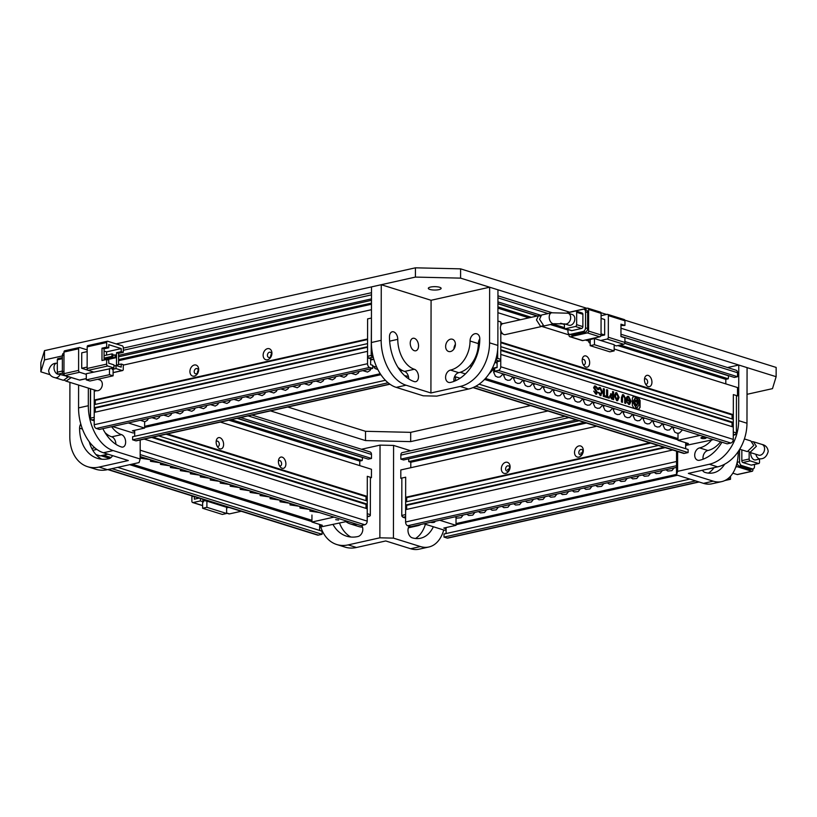<?xml version="1.0" encoding="UTF-8"?>
<svg xmlns="http://www.w3.org/2000/svg" width="817" height="817" viewBox="0 0 817 817"><rect width="100%" height="100%" fill="white"/><g stroke="black" fill="none" stroke-linecap="round" stroke-linejoin="round"><path stroke-width="1.23" d="M198.705 369.58A5.77 4.238 -72.7 0 0 194.323 365.005A5.77 4.238 -72.7 0 0 189.922 371.541A5.77 4.238 -72.7 0 0 194.303 376.126A5.77 4.238 -72.7 0 0 198.705 369.58M198.357 370.714A2.727 2.002 -72.7 0 0 197.101 368.579A2.727 2.002 -72.7 0 0 194.211 371.643A2.727 2.002 -72.7 0 0 195.477 373.777A2.727 2.002 -72.7 0 0 198.357 370.714M271.918 353.24A5.77 4.238 -72.7 0 0 267.537 348.655A5.77 4.238 -72.7 0 0 263.135 355.201A5.77 4.238 -72.7 0 0 267.516 359.776A5.77 4.238 -72.7 0 0 271.918 353.24M271.571 354.374A2.727 2.002 -72.7 0 0 270.304 352.229A2.727 2.002 -72.7 0 0 267.425 355.293A2.727 2.002 -72.7 0 0 268.681 357.438A2.727 2.002 -72.7 0 0 271.571 354.374M198.337 370.285A2.727 2.002 -72.7 0 0 197.428 372.644A2.727 2.002 -72.7 0 0 197.459 373.083M271.54 353.935A2.727 2.002 -72.7 0 0 270.641 356.304A2.727 2.002 -72.7 0 0 270.672 356.733M371.265 318.089L367.599 318.906L371.439 318.048L371.194 355.477L372.848 355.507M404.926 375.922L408 376.351L408.01 375.197M405.926 375.697L405.926 376.811M96.62 390.679L94.261 391.2L94.251 400.013L367.568 338.984L367.599 318.906L367.538 356.294L371.194 355.477L372.235 357.346L373.379 357.703M123.265 365.117L371.459 309.704M370.642 358.806L370.632 364.678L372.715 365.322L372.705 368.416L99.388 429.436L96.273 428.465L369.59 367.446A3.207 2.002 -102.6 0 1 367.527 363.708L367.548 351.341L94.231 412.371L94.21 424.728A3.207 2.002 77.4 0 0 96.273 428.465M94.241 407.734L94.241 404.64L367.558 343.62L367.548 346.714L94.241 407.734L95.272 408.061L95.262 412.136M369.59 367.446L372.705 368.416M388.085 382.775L132.609 439.812L135.724 440.792A3.207 2.002 77.4 0 0 136.429 440.823L389.964 384.215M132.609 439.812L132.609 436.727L385.399 380.283M134.693 436.258L134.703 430.283M380.252 373.716L144.619 426.321M380.896 374.686L144.619 427.434M371.469 304.23L118.598 360.685M95.283 404.415L95.283 400.33L94.251 400.013M95.283 400.33L367.568 339.545M371.469 303.117L118.598 359.572M371.469 300.329L118.608 356.794M371.48 298.889L118.608 355.344M367.548 347.266L95.272 408.061M119.67 424.911L122.346 424.309M94.21 420.816L91.596 419.999L90.381 418.723L90.432 388.749M90.462 419.203L90.605 388.81M134.693 432.612L133.11 432.969L112.47 426.515M94.272 389.954L94.221 417.313L90.554 418.13M144.629 421.807L144.619 428.067L128.33 422.981M144.619 428.067L132.415 430.794L134.703 431.499M91.596 419.999L94.221 419.417M373.001 356.192L372.235 357.346L368.569 358.163L367.538 356.294M370.642 360.031L372.93 359.521L368.569 358.163M376.76 367.252L372.715 365.985M402.362 370.52L400.422 370.949M271.336 355.64L270.682 355.783M198.123 371.99L197.469 372.133M58.804 374.196A5.607 3.503 77.4 0 1 53.993 367.579A5.607 3.503 77.4 0 1 56.404 363.238C52.645 363.238 50.051 365.699 48.642 370.632C49.071 374.492 51.154 376.831 54.862 377.638L63.43 380.313L68.628 376.739M106.69 342.497L106.68 347.133L108.763 347.776L108.763 344.692L121.222 348.583L121.212 351.667L123.296 352.321L123.296 347.685A1.603 1.001 -102.6 0 0 122.264 345.816L107.732 341.271A1.603 1.001 -102.6 0 0 107.384 341.261L87.858 345.611A1.603 1.001 -102.6 0 0 87.174 346.857L106.69 342.497A1.603 1.001 -102.6 0 1 107.384 341.261M93.618 372.052L88.165 370.356L107.691 365.996L113.92 367.936L86.296 373.696L86.285 379.874L89.921 381.008L113.103 375.83L113.114 369.652L112.338 369.407L115.994 368.59L122.223 370.53L113.103 372.572M106.68 347.133L102.002 348.175L101.982 360.532L106.659 359.49L106.659 364.127L87.133 368.487A1.603 1.001 77.4 0 0 88.165 370.356M87.133 368.487L87.174 346.857M87.879 370.203L81.71 368.273L87.133 367.068M81.71 368.273L81.741 352.821L87.164 351.616M122.223 370.53A1.603 1.001 -102.6 0 0 122.57 370.55A1.603 1.001 -102.6 0 0 123.265 369.315L123.275 364.678L121.192 364.035L116.514 365.076L116.535 352.719L118.608 353.363L123.296 352.321M118.588 364.617L118.608 353.363M121.222 348.583L106.578 351.851L104.076 351.065M86.285 378.557L79.515 380.068L64.982 375.534L79.627 372.256A1.603 1.001 -102.6 0 1 78.595 370.387L63.951 373.665L63.992 352.035L78.626 348.767A1.603 1.001 -102.6 0 1 79.32 347.521A1.603 1.001 -102.6 0 1 79.668 347.542L87.164 349.88M79.627 372.256L86.296 374.339M78.626 348.767L78.595 370.387M113.92 367.936L113.92 364.852L108.732 363.228L108.743 360.144L106.659 359.49M107.691 365.996A1.603 1.001 -102.6 0 1 106.659 364.127M109.478 368.518L109.468 374.697L86.285 379.874M115.994 368.59L116.004 365.495L121.192 367.119L121.192 364.035M113.92 365.965L116.004 365.495M112.338 369.407L112.338 368.293M116.535 352.719L121.212 351.667M102.002 348.175L104.076 348.828L104.055 360.072M108.763 347.776L104.076 348.828M106.578 355.089L106.578 351.851M109.468 374.697L113.103 375.83M104.065 355.64L111.929 353.894L111.929 356.365L104.065 358.112M112.96 355.324L115.044 354.864L115.034 357.335L104.055 359.786M63.951 373.665A1.603 1.001 77.4 0 0 64.982 375.534M65.023 350.81A1.603 1.001 77.4 0 0 64.676 350.789A1.603 1.001 77.4 0 0 63.992 352.035M79.515 380.068A1.603 1.001 77.4 0 0 79.872 380.089A1.603 1.001 77.4 0 0 80.178 379.925M111.929 356.365L112.96 356.682L104.065 358.673M112.96 356.682L112.971 354.21L111.929 353.894M115.034 357.335L116.075 357.662L107.16 359.643M116.075 357.662L116.075 355.191L115.044 354.864M63.981 353.087L63.746 353.138A3.207 2.002 77.4 0 0 62.368 355.62L63.981 355.262M63.951 371.327L62.347 371.684L62.368 355.62M62.347 371.684A3.207 2.002 77.4 0 0 64.41 375.422L64.676 375.36M75.205 378.792L64.41 375.422M62.347 371.051L57.313 372.174L57.333 359.817L62.368 358.694M67.617 376.423L58.344 374.043L62.552 373.103M66.647 376.637A1.603 1.001 77.4 0 0 67.004 376.657A1.603 1.001 77.4 0 0 67.311 376.494M57.313 372.174A1.603 1.001 77.4 0 0 58.344 374.043M58.375 358.602A1.603 1.001 77.4 0 0 58.017 358.581A1.603 1.001 77.4 0 0 57.333 359.817M71.283 377.566L66.065 381.141L64.809 380.467M66.065 381.141L96.386 390.608A5.607 4.116 -72.7 0 0 102.329 384.307A5.607 4.116 -72.7 0 0 99.725 379.905L97.693 379.272M438.882 289.647A6.403 1.695 0.1 0 1 432.04 289.882A6.403 1.695 0.1 0 1 428.322 288.34A6.403 1.695 0.1 0 1 430.569 287.053A6.403 1.695 0.1 0 1 437.412 286.818A6.403 1.695 0.1 0 1 441.129 288.36A6.403 1.695 0.1 0 1 438.882 289.647M287.798 407.029L365.526 431.305L410.685 432.346L530.57 405.579M62.368 355.916L44.496 359.909L40.85 371.837L40.87 362.574L44.506 350.636L415.434 267.823L460.604 268.854L586.872 308.305M600.965 312.707L606.592 314.463M624.842 320.162L776.15 367.425L776.13 376.698L620.961 328.23M410.685 432.346L410.665 441.619L547.87 410.982M365.526 431.305L365.505 440.577L410.665 441.619M270.478 410.89L365.505 440.577M747.024 394.315L772.494 388.637L776.13 376.698M569.827 312.247L460.584 278.127L460.604 268.854M460.584 278.127L415.424 277.086L415.434 267.823M44.496 359.909L44.506 350.636M415.424 277.086L116.157 343.906M40.85 371.837L50.133 374.737M414.403 338.35A6.403 4.003 -102.6 0 1 418.478 344.743A6.403 4.003 -102.6 0 1 415.782 350.789A6.403 4.003 -102.6 0 1 414.372 350.707A6.403 4.003 -102.6 0 1 410.297 344.314A6.403 4.003 -102.6 0 1 412.993 338.279A6.403 4.003 -102.6 0 1 414.403 338.35M453.946 348.992A6.403 4.708 107.3 0 1 455.396 344.325M450.524 339.178A6.403 4.708 -72.7 0 0 445.735 345.203A6.403 4.708 -72.7 0 0 448.604 351.473A6.403 4.708 -72.7 0 0 450.504 351.545A6.403 4.708 -72.7 0 0 455.304 345.52A6.403 4.708 -72.7 0 0 452.424 339.249A6.403 4.708 -72.7 0 0 450.524 339.178M479.804 338.82A6.403 4.708 -72.7 0 0 476.832 333.796A6.403 4.708 -72.7 0 0 474.932 333.734A6.403 4.708 -72.7 0 0 470.041 341.006A25.633 18.822 107.3 0 1 450.473 370.081A6.403 4.708 -72.7 0 0 445.684 376.096A6.403 4.708 -72.7 0 0 448.553 382.376A6.403 4.708 -72.7 0 0 450.453 382.438A38.45 28.227 -72.7 0 0 479.804 338.82M396.245 387.381L406.008 385.195L430.916 392.977L431.08 300.278L381.263 284.714L371.5 286.9L371.398 342.517A38.45 24.04 77.4 0 0 396.245 387.381L423.237 395.806L436.789 396.122L468.509 389.035A38.45 28.227 -72.7 0 0 497.859 345.417L489.557 342.823L489.649 287.206L497.951 289.8L497.859 345.417M397.889 367.242A25.633 16.023 77.4 0 0 404.578 371.429A6.403 4.003 -102.6 0 1 408.725 378.914M431.08 300.278L489.649 287.206M430.916 392.977L460.206 386.441L468.509 389.035M406.008 385.195A38.45 24.04 -102.6 0 1 381.161 340.332L371.398 342.517M381.263 284.714L381.161 340.332M404.578 371.429L414.342 369.253A6.403 4.003 -102.6 0 1 418.427 375.646A6.403 4.003 -102.6 0 1 415.73 381.682A6.403 4.003 -102.6 0 1 414.321 381.61A38.45 24.04 -102.6 0 1 389.474 336.747A6.403 4.003 -102.6 0 1 392.231 331.794A6.403 4.003 -102.6 0 1 397.777 339.341L389.638 341.159M414.342 369.253A25.633 16.023 -102.6 0 1 397.777 339.341M489.557 342.823A38.45 28.227 107.3 0 1 460.206 386.441M454.017 381.365A6.403 4.708 107.3 0 1 458.776 372.675A25.633 18.822 -72.7 0 0 478.343 343.6A6.403 4.708 107.3 0 1 479.804 338.881M216.137 442.089A5.77 3.605 -102.6 0 1 216.301 440.516A5.77 3.605 -102.6 0 1 220.437 437.922A5.77 3.605 -102.6 0 1 223.613 444.417A5.77 3.605 -102.6 0 1 221.642 448.707A5.77 3.605 -102.6 0 1 217.812 447.246A5.77 3.605 -102.6 0 1 216.137 442.089M217.138 446.194A2.727 1.705 77.4 0 0 218.149 446.429A2.727 1.705 77.4 0 0 219.324 444.325A2.727 1.705 77.4 0 0 216.965 441.109A2.727 1.705 77.4 0 0 216.148 441.752M278.413 461.544A5.77 3.605 -102.6 0 1 278.587 459.971A5.77 3.605 -102.6 0 1 282.713 457.377A5.77 3.605 -102.6 0 1 285.889 463.872A5.77 3.605 -102.6 0 1 283.918 468.161A5.77 3.605 -102.6 0 1 280.088 466.701A5.77 3.605 -102.6 0 1 278.413 461.544M279.414 465.649A2.727 1.705 77.4 0 0 280.425 465.884A2.727 1.705 77.4 0 0 281.599 463.78A2.727 1.705 77.4 0 0 279.24 460.563A2.727 1.705 77.4 0 0 278.423 461.207M167.281 433.929L367.262 496.399L367.293 476.321L371.439 477.618L370.407 477.843M371.439 477.618L371.459 469.275L220.386 422.083M240.586 417.569L371.48 458.46L371.48 454.436A3.207 2.349 -72.7 0 0 369.999 451.924L251.912 415.036M371.48 458.46L368.304 459.164L237.41 418.273M359.756 465.619L359.766 461.074L362.207 460.533L362.544 457.367M367.262 496.399L366.036 496.675L366.026 500.658M152.861 437.156L367.242 504.13L367.252 501.035L158.631 435.87M367.242 504.13L366.026 504.395L366.016 508.378M144.2 439.086L367.231 508.766L367.211 521.123A3.207 2.349 -72.7 0 1 364.77 524.759L361.104 525.576L140.156 456.55M366.036 496.675L166.065 434.205M362.207 457.438L237.083 418.355M228.872 420.183L359.766 461.074M319.641 524.443L319.631 530.437M111.929 468.652L322.061 534.287L322.072 531.203L117.699 467.355M322.061 534.287L318.405 535.104L108.263 469.469M107.773 469.571L317.456 535.074A3.207 2.349 -72.7 0 0 318.405 535.104M100.971 455.712L109.672 458.429M129.689 464.679L311.941 521.614M103.412 455.171L111.03 457.551M132.129 464.138L311.941 520.306M362.207 460.533L231.313 419.642M151.635 437.432L366.026 504.395M338.595 520.031L335.685 519.673L338.595 520.031M370.336 514.679L367.231 513.709L367.293 476.321L370.407 477.291L370.336 514.679L370.244 515.752L367.221 516.916M347.501 521.317L319.631 527.179M319.641 525.872L322.327 525.28L311.941 522.032L311.951 515.037M334.01 517.11L311.941 522.032M367.221 515.905L369.121 516.497M91.78 448.431L94.782 447.767M92.811 450.31L96.855 449.401M107.905 454.16L100.195 455.886L95.946 454.558M221.509 505.1L220.396 505.355L206.905 501.138L206.895 507.316L226.615 513.474L226.626 507.296L220.396 505.355M202.626 505.519L193.108 502.547L200.431 500.913L203.545 501.883L203.545 500.576M226.615 513.474L222.347 514.434L202.626 508.266L202.636 502.087L203.545 501.883M206.905 501.138L202.871 500.372L204.893 499.912M193.363 496.317L191.903 496.644L191.893 501.27A1.603 1.174 107.3 0 0 192.638 502.526L202.626 505.652M226.626 507.857L228.77 507.377M200.431 500.913L200.441 498.523M194.344 496.624L194.334 499.187L199.134 498.115M202.871 500.372L202.871 499.289M241.229 511.268L229.444 513.893L226.615 513.015M202.626 508.266L206.895 507.316M226.615 513.147L228.964 513.883A1.603 1.174 -72.7 0 0 229.444 513.893M501.321 468.815A5.77 4.238 107.3 0 1 505.723 462.279A5.77 4.238 107.3 0 1 510.104 466.854A5.77 4.238 107.3 0 1 505.703 473.4A5.77 4.238 107.3 0 1 501.321 468.815M509.757 467.988A2.727 2.002 -72.7 0 0 508.491 465.853A2.727 2.002 -72.7 0 0 505.611 468.917A2.727 2.002 -72.7 0 0 506.867 471.052A2.727 2.002 -72.7 0 0 509.757 467.988M574.525 452.475A5.77 4.238 107.3 0 1 578.926 445.929A5.77 4.238 107.3 0 1 583.318 450.514A5.77 4.238 107.3 0 1 578.916 457.05A5.77 4.238 107.3 0 1 574.525 452.475M582.97 451.648A2.727 2.002 -72.7 0 0 581.704 449.513A2.727 2.002 -72.7 0 0 578.814 452.567A2.727 2.002 -72.7 0 0 580.08 454.712A2.727 2.002 -72.7 0 0 582.97 451.648M508.909 469.172A2.727 2.002 107.3 0 1 509.726 467.559M582.123 452.832A2.727 2.002 107.3 0 1 582.94 451.209M405.61 518.09L402.985 517.273L401.77 515.997L401.841 478.609L400.8 478.292L405.681 477.199L405.64 497.287L649.709 442.794M672.769 449.993L405.62 509.645L405.6 522.002A3.207 2.002 77.4 0 0 407.673 525.739L410.788 526.71L676.517 467.385M406.662 509.41L406.672 505.335L405.63 505.008L664.119 447.297M658.359 445.49L405.64 501.914L405.63 505.008M406.672 501.689L406.682 497.604L405.64 497.287M596.655 426.219L400.81 469.949L400.8 478.292M410.788 467.722L410.798 462.248L408.725 461.595L408.725 458.817M579.171 420.755L403.537 459.971L400.83 459.134L576.475 419.918M564.925 416.313L402.219 452.638A3.207 2.002 77.4 0 0 400.841 455.11L400.83 459.134M689.885 479.099L444.009 534.001L443.999 537.086L695.655 480.907M446.092 527.557L446.082 533.532M698.76 481.877L447.113 538.066A3.207 2.002 77.4 0 0 447.818 538.097L699.127 481.989M447.113 538.066L443.999 537.086M650.74 443.12L406.682 497.604M410.798 462.248L586.443 423.032M456.009 524.708L677.548 475.249M456.019 523.595L676.507 474.371M584.359 422.379L408.725 461.595M406.672 505.335L665.161 447.624M704.785 469.724L713.997 467.743M430.457 522.318A2.563 0.674 -179.9 0 0 433.255 522.482A2.563 0.674 -179.9 0 0 434.858 521.859A2.563 0.674 -179.9 0 0 434.348 521.45M401.77 515.997L401.841 478.609M446.092 529.886L444.509 530.243L423.86 523.789M405.61 516.691L402.985 517.273L401.954 515.404L405.62 514.587L405.681 477.199L402.015 478.016M439.73 520.255L456.009 525.341L443.815 528.068L446.092 528.773M456.029 517.631L456.009 525.341M582.807 452.679L580.673 453.149M509.604 469.019L507.469 469.499M750.741 452.669A5.607 3.503 77.4 0 0 750.711 453.323A5.607 3.503 77.4 0 0 755.562 459.93L760.443 458.837A5.607 3.503 -102.6 0 1 755.837 454.262M752.048 441.619L753.427 441.762L756.379 446.276L749.996 452.434L748.842 451.689M735.78 467.069L737.291 466.732L751.824 471.266L737.189 474.534A1.603 1.001 77.4 0 0 737.537 474.554A1.603 1.001 77.4 0 0 737.853 474.391M737.189 474.534L732.829 473.176M724.802 480.559L730.51 479.283L730.51 476.25M705.214 483.807L708.666 484.164M730.51 479.283L728.08 478.527M751.824 471.266A1.603 1.001 -102.6 0 0 752.181 471.286A1.603 1.001 -102.6 0 0 752.865 470.051L752.865 468.989M749.965 469.448A3.207 2.002 77.4 0 0 750.67 469.489L753.111 468.938A3.207 2.002 -102.6 0 1 752.406 468.907L749.965 469.448L739.171 466.078L741.611 465.527A3.207 2.002 -102.6 0 1 739.538 461.789L737.128 462.33M737.097 462.483A3.207 2.002 77.4 0 0 739.171 466.078M737.291 466.732A1.603 1.001 -102.6 0 1 736.321 465.414M739.559 449.483L739.538 461.789M753.111 468.938A3.207 2.002 -102.6 0 0 754.479 466.466L754.489 464.475M741.611 465.527L752.406 468.907M741.846 449.891L741.826 460.655A1.603 1.001 77.4 0 0 742.857 462.524L751.16 465.118A1.603 1.001 77.4 0 0 751.517 465.128A1.603 1.001 77.4 0 0 751.824 464.965M749.158 451.995L749.148 459.021L741.826 460.655M742.857 462.524L750.18 460.89L758.482 463.484A1.603 1.001 -102.6 0 0 758.84 463.494A1.603 1.001 -102.6 0 0 759.524 462.259L759.534 459.042M750.18 460.89A1.603 1.001 -102.6 0 1 749.148 459.021M739.712 449.227L747.351 451.607L753.754 445.449L750.792 440.935L744.399 438.943M479.354 345.274A5.443 4.003 107.3 0 1 479.079 343.436A5.443 4.003 107.3 0 1 479.773 340.372M471.705 363.616L473.452 363.218M542.304 325.789L540.772 326.688L536.473 319.958L538.434 315.719L502.812 323.675L500.831 323.042L500.831 321.959L497.9 321.04L500.831 321.959L500.821 325.626M496.001 358.745L497.655 358.377L497.665 349.574M495.51 360.399L496.43 360.195L496.522 359.123M469.53 366.2L472.032 365.638M500.821 330.65L500.77 359.347L499.544 361.165L494.908 362.197M492.283 368.344L497.093 367.272M465.414 373.9L460.237 372.286M500.77 359.347L497.655 358.377M494.826 362.431L497.104 363.146M496.43 360.195L499.544 361.165M705.163 438.463A2.563 0.674 -179.9 0 0 706.062 437.953A2.563 0.674 -179.9 0 0 704.571 437.33A2.563 0.674 -179.9 0 0 701.834 437.432A2.563 0.674 -179.9 0 0 700.935 437.943A2.563 0.674 -179.9 0 0 702.426 438.566A2.563 0.674 -179.9 0 0 705.163 438.463M733.268 434.174L735.167 434.767L736.393 432.949L733.278 431.979L733.339 394.591L736.454 395.561L736.393 432.949L735.167 434.767L733.268 435.195M713.547 439.597L685.688 445.459M685.688 444.152L688.374 443.549L677.987 440.302L700.057 435.379M677.987 440.302L678.008 433.296M568.877 325.207A5.607 4.116 -72.7 0 0 574.821 318.906A5.607 4.116 -72.7 0 0 572.217 314.504L568.07 313.207A5.607 4.116 107.3 0 1 570.664 317.609A5.607 4.116 107.3 0 1 564.721 323.91L568.877 325.207M539.567 319.263L543.887 325.993L554.069 323.716A5.607 3.503 77.4 0 1 549.208 317.108A5.607 3.503 77.4 0 1 551.628 312.778L541.538 315.025L539.567 319.263M620.971 325.503L624.954 325.442L620.971 324.196L620.951 336.553L624.934 337.799L624.923 342.435L608.318 337.247L608.348 315.617A1.603 1.174 -72.7 0 0 607.133 314.341L601.077 315.699M601.077 318.395L604.682 319.518L604.662 334.97L600.873 335.818M600.689 340.495L594.459 338.544L594.449 344.723L614.17 350.891L614.18 344.713L600.689 340.495L607.092 339.065L623.698 344.253L616.375 345.887L614.18 345.193M608.318 337.247A1.603 1.174 107.3 0 1 607.092 339.065M588.791 339.259L588.791 341.608A1.603 1.174 107.3 0 0 590.007 342.874L590.18 342.834M624.954 325.442L624.964 320.805A1.603 1.174 -72.7 0 0 624.219 319.549L607.613 314.361M601.046 333.847L604.662 334.97M594.459 338.544L590.191 339.504L590.18 345.683L609.901 351.841L614.17 350.891M599.821 336.788L582.746 340.607L570.286 336.716L587.372 332.897L599.821 336.788A1.603 1.174 -72.7 0 0 601.046 334.98L588.597 331.079L588.628 309.459L601.087 313.35A1.603 1.174 -72.7 0 0 600.342 312.094L587.893 308.203A1.603 1.174 107.3 0 1 588.628 309.459M570.286 336.716A1.603 1.174 107.3 0 1 569.817 336.696L582.266 340.587A1.603 1.174 -72.7 0 0 582.746 340.607M601.087 313.35L601.046 334.98M623.698 344.253A1.603 1.174 -72.7 0 0 624.923 342.435M594.449 344.723L590.18 345.683M587.893 308.203A1.603 1.174 107.3 0 0 587.413 308.183L570.327 311.992A1.603 1.174 107.3 0 0 569.755 312.308M569.071 334.133L569.071 335.44A1.603 1.174 107.3 0 0 569.817 336.696M588.597 331.079A1.603 1.174 107.3 0 1 587.372 332.897M587.648 312.451A3.207 2.349 -72.7 0 0 586.167 309.939L584.084 309.296A3.207 2.349 107.3 0 1 585.575 311.808L587.648 312.451L587.617 328.526L585.544 327.872L585.575 311.808M572.482 334.99L570.409 334.337A3.207 2.349 107.3 0 1 569.459 334.306L571.532 334.96A3.207 2.349 -72.7 0 0 572.482 334.99L585.176 332.151A3.207 2.349 -72.7 0 0 587.617 328.526M569.459 334.306A3.207 2.349 107.3 0 1 567.978 331.794L567.978 329.527M569.96 312.268A3.207 2.349 107.3 0 1 570.45 312.094L583.134 309.265A3.207 2.349 107.3 0 1 584.084 309.296M585.544 327.872A3.207 2.349 107.3 0 1 583.103 331.508L585.176 332.151M570.409 334.337L583.103 331.508M582.889 314.259A1.603 1.174 -72.7 0 0 582.143 313.003L575.914 311.052A1.603 1.174 107.3 0 1 576.659 312.308L582.889 314.259L582.868 326.616L576.639 324.676L576.659 312.308M571.88 330.619L565.65 328.669A1.603 1.174 107.3 0 1 565.18 328.648L571.41 330.599A1.603 1.174 -72.7 0 0 571.88 330.619L581.643 328.434A1.603 1.174 -72.7 0 0 582.868 326.616M564.445 323.828L564.435 327.392A1.603 1.174 107.3 0 0 565.18 328.648M575.914 311.052A1.603 1.174 107.3 0 0 575.444 311.042L567.039 312.921M565.65 328.669L575.413 326.494L581.643 328.434M576.639 324.676A1.603 1.174 107.3 0 1 575.413 326.494M502.812 323.675A5.607 3.503 77.4 0 0 500.402 328.005A5.607 3.503 77.4 0 0 505.263 334.613L540.772 326.688M538.434 315.719L540.221 316.118M107.344 469.673L99.041 467.079A38.45 28.227 107.3 0 1 87.633 466.701L95.936 469.295A38.45 28.227 -72.7 0 0 107.344 469.673L139.064 462.585L140.156 459.011L140.187 439.985M101.696 459.195A38.45 28.227 107.3 0 1 89.267 441.772M99.041 467.079L128.32 460.543L103.412 452.761L113.165 450.575L140.156 459.011M87.633 466.701A38.45 28.227 107.3 0 1 69.813 436.533L69.915 382.346M112.583 455.62A6.403 4.708 107.3 0 1 108.804 458.715A38.45 28.227 107.3 0 1 97.407 458.337A38.45 28.227 107.3 0 1 79.586 428.179A6.403 4.708 107.3 0 1 80.76 423.911M88.348 388.106L88.318 405.722L78.565 407.897L78.606 385.052M78.565 407.897A38.45 24.04 77.4 0 0 103.412 452.761M105.046 432.622A25.633 16.023 77.4 0 0 111.745 436.809A6.403 4.003 -102.6 0 1 115.881 444.295M113.165 450.575A38.45 24.04 -102.6 0 1 88.318 405.722M102.85 428.67A38.45 24.04 77.4 0 0 121.488 446.991A6.403 4.003 77.4 0 0 122.887 447.062A6.403 4.003 77.4 0 0 125.583 441.027A6.403 4.003 77.4 0 0 121.508 434.634A25.633 16.023 -102.6 0 1 111.643 426.709M443.723 529.998A38.45 24.04 -102.6 0 1 428.854 547.002A38.45 24.04 -102.6 0 1 420.418 546.553L393.426 538.127L393.59 445.428L410.645 450.759M409.266 526.24A6.403 4.003 77.4 0 0 408.275 532.704A6.403 4.003 77.4 0 0 412.115 537.78A38.45 24.04 77.4 0 0 420.561 538.229A38.45 24.04 77.4 0 0 433.367 526.761M420.878 524.463A25.633 16.023 -102.6 0 1 417.773 525.719A25.633 16.023 -102.6 0 1 414.423 525.903M361.471 449.268L380.038 445.122L393.59 445.428M393.426 538.127L379.874 537.811L380.038 445.122M420.418 546.553L410.655 548.738L385.736 540.956L356.457 547.492L348.154 544.898L379.874 537.811M410.655 548.738A38.45 24.04 77.4 0 0 419.09 549.177L428.854 547.002M415.496 538.495A38.45 24.04 77.4 0 0 425.412 524.279M348.154 544.898A38.45 28.227 107.3 0 1 336.757 544.52L345.06 547.114A38.45 28.227 -72.7 0 0 356.457 547.492M357.152 524.34A25.633 18.822 107.3 0 1 350.35 523.922L358.653 526.516A25.633 18.822 -72.7 0 0 362.503 527.149M350.81 537.014A38.45 28.227 107.3 0 1 339.515 523.105M336.757 544.52A38.45 28.227 107.3 0 1 320.877 527.271M350.35 523.922A25.633 18.822 107.3 0 1 345.989 521.665M333.06 524.545A38.45 28.227 -72.7 0 0 346.531 536.156A38.45 28.227 -72.7 0 0 357.928 536.534A6.403 4.708 -72.7 0 0 362.38 531.918A6.403 4.708 -72.7 0 0 361.604 525.464M727.518 367.538L738.762 365.025L738.67 420.643A38.45 28.227 107.3 0 1 709.319 464.26L677.599 471.348L677.63 451.515M711.566 440.036A25.633 18.822 107.3 0 1 699.587 447.9A6.403 4.708 -72.7 0 0 694.797 453.925A6.403 4.708 -72.7 0 0 697.667 460.196A6.403 4.708 -72.7 0 0 699.566 460.257A38.45 28.227 -72.7 0 0 721.911 442.211M738.762 365.025L747.075 367.619L746.973 423.237L738.67 420.643M677.599 471.348L676.507 474.922L676.547 451.178M709.319 464.26L717.622 466.854L688.343 473.39L713.251 481.172L703.488 483.358L676.507 474.922M717.622 466.854A38.45 28.227 -72.7 0 0 746.973 423.237M699.587 447.9L707.9 450.494A6.403 4.708 -72.7 0 0 703.141 459.185M707.9 450.494A25.633 18.822 -72.7 0 0 720.553 441.783M703.488 483.358A38.45 24.04 77.4 0 0 711.934 483.797L721.697 481.622A38.45 24.04 -102.6 0 0 738.231 451.883L738.231 451.546M721.697 481.622A38.45 24.04 -102.6 0 1 713.251 481.172M721.595 442.109A25.633 16.023 -102.6 0 1 721.554 442.804M702.385 470.255A6.403 4.003 77.4 0 0 704.959 472.4A38.45 24.04 77.4 0 0 713.404 472.849A38.45 24.04 77.4 0 0 724.669 464.189M714.058 467.651A38.45 24.04 -102.6 0 1 708.339 473.114M589.66 362.697A5.77 3.605 77.4 0 0 586.483 356.192A5.77 3.605 77.4 0 0 582.358 358.786A5.77 3.605 77.4 0 0 582.184 360.358A5.77 3.605 77.4 0 0 583.859 365.526A5.77 3.605 77.4 0 0 587.689 366.976A5.77 3.605 77.4 0 0 589.66 362.697M583.185 364.464A2.727 1.705 77.4 0 0 584.196 364.699A2.727 1.705 77.4 0 0 585.37 362.595A2.727 1.705 77.4 0 0 583.011 359.388A2.727 1.705 77.4 0 0 582.194 360.031M651.935 382.152A5.77 3.605 77.4 0 0 648.759 375.646A5.77 3.605 77.4 0 0 644.633 378.24A5.77 3.605 77.4 0 0 644.47 379.813A5.77 3.605 77.4 0 0 646.135 384.981A5.77 3.605 77.4 0 0 649.964 386.431A5.77 3.605 77.4 0 0 651.935 382.152M645.461 383.919A2.727 1.705 77.4 0 0 646.482 384.153A2.727 1.705 77.4 0 0 647.646 382.05A2.727 1.705 77.4 0 0 645.287 378.843A2.727 1.705 77.4 0 0 644.47 379.486M732.083 418.927L732.083 414.944L733.309 414.679L733.339 394.591L737.496 395.888L736.454 396.122M685.677 448.717L685.688 442.712M479.079 384.174L688.118 449.473L688.108 452.567L475.8 386.237M473.002 387.595L683.502 453.353A3.207 2.349 -72.7 0 0 684.452 453.384L688.108 452.567M614.17 349.012L737.506 387.544L737.496 395.888M620.951 336.298L737.537 372.715A3.207 2.349 -72.7 0 0 736.046 370.203L620.951 334.245M737.537 372.715L737.526 376.729L624.923 341.557M624.77 343.211L734.35 377.444L737.526 376.729M728.59 375.636L728.253 378.802L620.174 345.04M725.802 383.888L725.813 379.343L728.253 378.802M502.823 333.867L500.811 333.234L500.801 342.047L733.309 414.679M497.91 312.697L520.439 319.733M541.6 326.351L569.071 334.929M585.37 340.015L588.791 341.087M733.298 419.315L733.288 422.399L500.78 349.768L500.79 346.674L733.298 419.315M732.063 426.658L732.073 422.675L733.288 422.399M733.268 439.393L733.288 427.036L500.78 354.404L500.75 366.762A3.207 2.349 107.3 0 1 498.309 370.397L730.817 443.028A3.207 2.349 -72.7 0 0 733.268 439.393L500.75 366.762M730.817 443.028L727.161 443.845L494.642 371.214L494.653 368.12L497.093 367.579L497.104 361.706M456.601 380.242L453.895 380.313M455.6 379.936L455.61 376.841L460.073 378.24M454.395 377.117L455.61 376.841M677.998 438.586L485.441 378.434M677.987 439.893L484.512 379.445M725.813 379.343L617.734 345.581M567.978 330.037L550.382 324.543M528.926 317.844L497.921 308.152M497.931 303.761L537.137 316.005M560.452 323.297L564.435 324.533M624.699 343.365L728.253 375.708M501.127 333.336A5.29 3.309 77.4 0 0 501.352 331.957M494.642 371.214L498.309 370.397M500.801 342.701L732.083 414.944M603.293 396.347L604.345 396.684L604.366 388.953L603.303 388.626L603.293 396.347M600.342 395.54L602.66 392.272L600.311 387.544L599.29 387.472L598.32 388.218L598.32 389.699L600.056 388.514L601.557 391.854L600.27 394.407L599.259 392.65L598.207 392.323L600.342 395.54L601.159 395.551M600.546 394.437L598.228 392.456M599.372 388.494L600.056 388.514M595.726 394.1L597.554 392.548L594.715 387.993L595.756 387.135L597.666 389.525L597.666 388.167L595.603 386.073L594.531 385.971L593.612 387.758L596.451 392.201L595.705 392.977L593.745 391.067L595.726 394.1L596.645 394.172M595.103 387.125L595.756 387.135M596.451 392.201L595.46 393.028L593.765 391.21M638.424 409.511L639.844 407.428L639.854 400.524L638.445 397.991L633.767 396.398L632.358 398.053L632.338 405.375L633.747 407.918L638.669 409.45L640.079 407.377L640.099 400.473L638.69 397.93L633.134 396.347M604.978 396.878L609.257 398.216L609.257 397.133L607.664 396.643L607.674 389.995L606.592 389.658L606.582 396.306L604.978 395.806L604.978 396.878M612.576 394.223L611.3 393.947L609.778 395.867L611.535 398.931L613.628 399.584L613.638 391.854L612.576 391.527L612.576 394.223L610.667 393.794M619.123 397.379L616.723 392.681L615.834 392.66L614.313 395.877L616.712 400.657L617.621 400.687L619.123 397.379L616.723 392.681M623.637 394.836L622.544 394.693L621.42 397.634L621.42 402.015L622.493 402.352L622.503 397.501L623.616 395.867L624.709 398.196L624.709 403.047L625.781 403.384L625.791 398.921L623.637 394.836L622.421 394.723M623.003 395.847L623.616 395.867M628.692 404.395L629.611 404.425L631.102 401.198L628.641 396.398L627.538 396.296L626.496 397.45L626.486 400.33L628.947 401.096L628.947 400.013L627.507 399.564L627.507 398.277L628.61 397.43L630.03 400.82L628.692 403.322L626.506 401.453L628.692 404.395M628.927 403.332L626.537 401.586M628.018 397.419L628.61 397.43M564.445 327.627L552.823 324.002M531.367 317.302L497.921 306.845M564.445 324.359L561.156 323.338M537.474 315.934L497.931 303.587M540.905 315.311L497.931 301.882M732.073 422.675L500.78 350.422M628.702 401.014L628.702 400.075L627.262 399.625L627.507 398.277M627.262 398.328L628.365 397.491M629.488 404.446L630.867 401.249L628.641 396.398M628.396 396.449L627.415 396.337M625.546 403.302L625.791 398.921M625.546 398.982L623.391 394.887M622.258 402.281L622.503 397.501M622.258 397.552L623.371 395.928M617.499 400.708L618.888 397.44M616.478 392.732L615.712 392.691M616.478 393.733L615.17 396.276L616.958 399.595M616.192 393.702L615.415 396.225L616.845 399.636M616.467 399.625L618.05 397.042L616.723 393.682M611.3 393.947L610.544 393.835M613.383 399.503L613.393 391.915L612.576 391.66M611.494 395.132L610.616 396.255L612.321 398.226L612.576 395.336L611.208 395.071M611.494 397.971L612.566 398.175M610.616 396.255L611.739 397.91M611.739 395.071L610.861 396.204M606.582 396.306L604.978 395.928M609.012 398.145L609.012 397.195L607.419 396.694L607.429 390.046L606.592 389.78M633.522 396.449L633.012 396.378M637.628 399.636L637.005 400.555L638.118 401.893M635.473 400.034L636.851 400.391L637.526 399.002L635.187 398.114L633.083 401.944L636.208 407.683L637.25 407.734L639.354 403.904L639.047 401.739L637.76 402.526L636.729 405.865M635.064 398.145L632.838 402.005L635.963 407.734L637.127 407.765M635.626 400.881L634.605 402.536L636.514 404.987M637.536 403.322L635.749 400.841L634.85 402.485L636.188 404.946L637.536 403.322M637.76 402.526L638.118 403.516L636.218 405.814L634.319 402.332L635.585 400.003L636.851 400.391M639.047 401.739L638.006 402.475L639.047 401.739M638.741 400.963L637.75 399.584L637.25 400.504L637.995 401.862L638.741 400.963M597.421 388.984L597.666 388.167M597.431 388.218L595.603 386.073M596.512 394.192L597.309 392.599L594.715 387.993M594.48 388.055L595.511 387.187M596.206 392.252L595.46 393.028L596.206 392.252M595.358 386.135L594.419 386.012M598.075 389.75L599.811 388.565M600.097 395.591L602.425 392.334L600.311 387.544M600.066 387.605L599.167 387.503M604.1 396.602L604.12 389.015L603.303 388.759M367.527 363.708L94.21 424.728M389.76 384.072L135.724 440.792M123.296 350.279L371.48 294.866M54.862 377.638A5.607 4.116 -72.7 0 0 60.049 374.574M450.473 370.081L458.776 372.675M478.343 343.6L470.041 341.006M140.177 450.198L367.211 521.123M140.167 454.589L364.77 524.759M248.092 415.894L371.48 454.436M309.939 509.594L309.939 511.115A4.81 1.266 0.1 0 1 311.634 510.155A4.81 1.266 0.1 0 1 311.706 510.145M299.982 506.479L299.972 508.011A4.81 1.266 0.1 0 1 301.667 507.04A4.81 1.266 0.1 0 1 301.739 507.03M290.015 503.364L290.015 504.896A4.81 1.266 0.1 0 1 291.7 503.926A4.81 1.266 0.1 0 1 291.771 503.915M280.047 500.249L280.047 501.781A4.81 1.266 0.1 0 1 281.742 500.821A4.81 1.266 0.1 0 1 281.804 500.801M270.08 497.134L270.08 498.666A4.81 1.266 0.1 0 1 271.775 497.706A4.81 1.266 0.1 0 1 271.847 497.686M260.123 494.03L260.112 495.551A4.81 1.266 0.1 0 1 261.808 494.591A4.81 1.266 0.1 0 1 261.879 494.571M250.155 490.915L250.155 492.447A4.81 1.266 0.1 0 1 251.84 491.477A4.81 1.266 0.1 0 1 251.912 491.466M240.188 487.8L240.188 489.332A4.81 1.266 0.1 0 1 241.883 488.362A4.81 1.266 0.1 0 1 241.944 488.352M230.22 484.685L230.22 486.217A4.81 1.266 0.1 0 1 231.916 485.257A4.81 1.266 0.1 0 1 231.987 485.237M220.263 481.57L220.263 483.102A4.81 1.266 0.1 0 1 221.948 482.142A4.81 1.266 0.1 0 1 222.02 482.122M210.296 478.466L210.296 479.988A4.81 1.266 0.1 0 1 211.981 479.028A4.81 1.266 0.1 0 1 212.052 479.007M200.328 475.351L200.328 476.883A4.81 1.266 0.1 0 1 202.024 475.913A4.81 1.266 0.1 0 1 202.095 475.902M190.371 472.236L190.361 473.768A4.81 1.266 0.1 0 1 192.056 472.798A4.81 1.266 0.1 0 1 192.128 472.788M180.404 469.121L180.404 470.653A4.81 1.266 0.1 0 1 182.089 469.693A4.81 1.266 0.1 0 1 182.16 469.673M170.436 466.007L170.436 467.538A4.81 1.266 0.1 0 1 172.132 466.578A4.81 1.266 0.1 0 1 172.193 466.558M160.469 462.902L160.469 464.424A4.81 1.266 0.1 0 1 162.164 463.464A4.81 1.266 0.1 0 1 162.236 463.443M150.512 459.787L150.502 461.319A4.81 1.266 0.1 0 1 152.197 460.349A4.81 1.266 0.1 0 1 152.268 460.339M140.544 456.672L140.544 458.204A4.81 1.266 0.1 0 1 142.229 457.234A4.81 1.266 0.1 0 1 142.301 457.224M405.6 522.002L676.527 461.513M407.673 525.739L676.517 465.721M400.841 455.11L568.979 417.579M760.443 458.837C764.212 458.837 766.806 456.376 768.215 451.454C767.725 447.532 765.652 445.194 761.985 444.438A5.607 4.116 107.3 0 1 764.589 448.839A5.607 4.116 107.3 0 1 758.646 455.14L749.996 452.434M758.482 463.484L751.16 465.118M493.723 368.028L493.723 372.45A4.81 1.266 0.1 0 1 495.408 371.49A4.81 1.266 0.1 0 1 495.48 371.48M503.691 374.033L503.68 375.565A4.81 1.266 0.1 0 1 505.376 374.605A4.81 1.266 0.1 0 1 505.447 374.584M513.648 377.148L513.648 378.68A4.81 1.266 0.1 0 1 515.343 377.72A4.81 1.266 0.1 0 1 515.415 377.699M523.615 380.262L523.615 381.794A4.81 1.266 0.1 0 1 525.3 380.824A4.81 1.266 0.1 0 1 525.372 380.814M533.583 383.377L533.572 384.909A4.81 1.266 0.1 0 1 535.268 383.939A4.81 1.266 0.1 0 1 535.339 383.929M543.54 386.492L543.54 388.014A4.81 1.266 0.1 0 1 545.235 387.054A4.81 1.266 0.1 0 1 545.307 387.044M553.507 389.607L553.507 391.129A4.81 1.266 0.1 0 1 555.203 390.169A4.81 1.266 0.1 0 1 555.264 390.148M563.475 392.711L563.475 394.243A4.81 1.266 0.1 0 1 565.16 393.283A4.81 1.266 0.1 0 1 565.231 393.263M573.442 395.826L573.432 397.358A4.81 1.266 0.1 0 1 575.127 396.388A4.81 1.266 0.1 0 1 575.199 396.378M583.399 398.941L583.399 400.473A4.81 1.266 0.1 0 1 585.095 399.503A4.81 1.266 0.1 0 1 585.166 399.493M593.367 402.056L593.367 403.578A4.81 1.266 0.1 0 1 595.062 402.618A4.81 1.266 0.1 0 1 595.123 402.607M603.334 405.171L603.334 406.692A4.81 1.266 0.1 0 1 605.019 405.732A4.81 1.266 0.1 0 1 605.091 405.712M613.301 408.275L613.291 409.807A4.81 1.266 0.1 0 1 614.987 408.847A4.81 1.266 0.1 0 1 615.058 408.827M623.259 411.39L623.259 412.922A4.81 1.266 0.1 0 1 624.954 411.952A4.81 1.266 0.1 0 1 625.025 411.942M633.226 414.505L633.226 416.037A4.81 1.266 0.1 0 1 634.911 415.067A4.81 1.266 0.1 0 1 634.983 415.056M643.193 417.62L643.193 419.141A4.81 1.266 0.1 0 1 644.879 418.181A4.81 1.266 0.1 0 1 644.95 418.171M653.161 420.735L653.151 422.256A4.81 1.266 0.1 0 1 654.846 421.296A4.81 1.266 0.1 0 1 654.917 421.276M663.118 423.839L663.118 425.371A4.81 1.266 0.1 0 1 664.813 424.411A4.81 1.266 0.1 0 1 664.885 424.391M673.085 426.954L673.085 428.486A4.81 1.266 0.1 0 1 674.771 427.516A4.81 1.266 0.1 0 1 674.842 427.505M492.191 368.528A4.81 1.266 0.1 0 1 492.222 368.528A4.81 1.266 0.1 0 1 493.366 369.355L488.821 374.145M608.348 315.617L624.964 320.805M82.435 429.068L79.586 428.179M111.745 436.809L121.508 434.634M500.831 324.768L501.372 324.645M684.452 453.384L473.36 387.442M497.941 297.868L548.146 313.554M371.49 292.7L123.296 348.113M140.258 420.316L144.956 421.746L147.448 420.214L148.398 418.498M151.972 417.701L156.67 419.131L159.162 417.599L160.112 415.884M163.686 415.087L168.384 416.517L170.876 414.985L171.825 413.269M175.4 412.473L180.097 413.902L182.589 412.371L183.539 410.655M187.113 409.858L191.811 411.278L194.303 409.756L195.253 408.04M198.827 407.234L203.525 408.663L206.017 407.142L206.967 405.416M210.541 404.619L215.239 406.049L217.73 404.527L218.68 402.801M222.255 402.005L226.952 403.435L229.444 401.913L230.394 400.187M233.968 399.39L238.666 400.82L241.158 399.299L242.108 397.573M245.682 396.776L250.38 398.206L252.872 396.684L253.821 394.958M257.396 394.162L262.094 395.591L264.585 394.06L265.535 392.344M269.11 391.547L273.807 392.977L276.289 391.445L277.249 389.729M280.823 388.933L285.521 390.363L288.003 388.831L288.963 387.115M292.537 386.318L297.235 387.748L299.716 386.216L300.676 384.501M304.251 383.704L308.949 385.134L311.43 383.602L312.39 381.886M315.954 381.09L320.652 382.519L323.144 380.988L324.104 379.272M327.668 378.475L332.366 379.895L334.858 378.373L335.818 376.657M339.382 375.851L344.08 377.28L346.571 375.759L347.531 374.033M351.096 373.236L355.793 374.666L358.285 373.144L359.245 371.418M362.809 370.622L367.507 372.052L369.999 370.53L370.959 368.804M373.502 366.23L375.013 368.467L377.883 369.57M122.57 370.55L113.103 372.664M79.872 380.089L86.285 378.659M64.676 350.789L79.32 347.521M67.004 376.657L67.801 376.484M58.017 358.581L62.368 357.611M56.404 363.238L57.323 363.034M58.221 374.227L58.855 374.186M309.939 511.115L319.345 512.525M299.972 508.011L309.377 509.41M290.015 504.896L299.41 506.305M280.047 501.781L289.453 503.19M270.08 498.666L279.485 500.075M260.112 495.551L269.518 496.961M250.155 492.447L259.551 493.846M240.188 489.332L249.594 490.741M230.22 486.217L239.626 487.626M220.263 483.102L229.659 484.512M210.296 479.988L219.702 481.397M200.328 476.883L209.734 478.282M190.361 473.768L199.767 475.177M180.404 470.653L189.799 472.063M170.436 467.538L179.842 468.948M160.469 464.424L169.875 465.833M150.502 461.319L159.907 462.718M140.544 458.204L149.94 459.614M674.056 467.937L671.901 470.653L667.857 471.041L665.916 469.755M662.342 470.551L660.187 473.268L656.143 473.656L654.203 472.369M650.628 473.166L648.473 475.882L644.429 476.27L642.489 474.983M638.914 475.78L636.76 478.496L632.715 478.885L630.775 477.598M627.201 478.394L625.046 481.121L621.002 481.499L619.061 480.212M615.487 481.009L613.332 483.735L609.288 484.113L607.348 482.827M603.773 483.623L601.618 486.35L597.574 486.738L595.634 485.441M592.059 486.238L589.905 488.964L585.86 489.352L583.92 488.055M580.346 488.852L578.191 491.579L574.147 491.967L572.206 490.67M568.632 491.477L566.477 494.193L562.433 494.581L560.493 493.294M556.918 494.091L554.763 496.807L550.719 497.196L548.779 495.909M545.205 496.705L543.05 499.422L539.006 499.81L537.065 498.523M533.491 499.32L531.336 502.036L527.292 502.424L525.351 501.138M521.777 501.934L519.622 504.651L515.578 505.039L513.638 503.752M510.063 504.549L507.908 507.265L503.864 507.653L501.924 506.366M498.35 507.163L496.195 509.89L492.151 510.268L490.21 508.981M486.636 509.777L484.481 512.504L480.437 512.882L478.496 511.595M474.922 512.392L472.767 515.118L468.723 515.496L466.783 514.21M463.208 515.006L461.054 517.733L457.009 518.121L455.069 516.824M752.181 471.286L737.537 474.554M758.84 463.494L751.517 465.128M761.985 444.438L753.427 441.762M493.366 368.099L493.366 369.355M503.119 373.859L500.106 376.994L497.798 377.209L495.429 376.147L493.723 372.45M513.086 376.974L510.074 380.109L507.765 380.324L505.396 379.251L503.68 375.565M523.054 380.089L520.041 383.224L517.733 383.439L515.364 382.366L513.648 378.68M533.021 383.204L530.008 386.339L527.69 386.553L525.331 385.481L523.615 381.794M542.978 386.308L539.966 389.454L537.657 389.668L535.288 388.596L533.572 384.909M552.946 389.423L549.933 392.558L547.625 392.773L545.256 391.711L543.54 388.014M562.913 392.538L559.9 395.673L557.592 395.888L555.223 394.815L553.507 391.129M572.87 395.653L569.868 398.788L567.549 399.002L565.19 397.93L563.475 394.243M582.838 398.767L579.825 401.903L577.517 402.117L575.148 401.045L573.432 397.358M592.805 401.872L589.792 405.018L587.484 405.232L585.115 404.16L583.399 400.473M602.772 404.987L599.76 408.122L597.452 408.337L595.082 407.274L593.367 403.578M612.73 408.102L609.727 411.237L607.409 411.451L605.04 410.379L603.334 406.692M622.697 411.217L619.684 414.352L617.376 414.566L615.007 413.494L613.291 409.807M632.664 414.331L629.652 417.467L627.344 417.681L624.974 416.609L623.259 412.922M642.632 417.436L639.619 420.581L637.311 420.796L634.942 419.724L633.226 416.037M652.589 420.551L649.576 423.686L647.268 423.911L644.899 422.838L643.193 419.141M662.556 423.666L659.544 426.801L657.236 427.015L654.866 425.943L653.151 422.256M672.524 426.78L669.511 429.916L667.203 430.13L664.834 429.058L663.118 425.371M682.491 429.895L679.478 433.03L677.16 433.245L674.801 432.173L673.085 428.486M568.07 313.207L551.628 312.778M590.18 343.058L589.537 342.864M564.721 323.91L554.069 323.716M408.367 527.813L417.773 525.719M551.975 312.697L497.941 295.815"/></g></svg>
